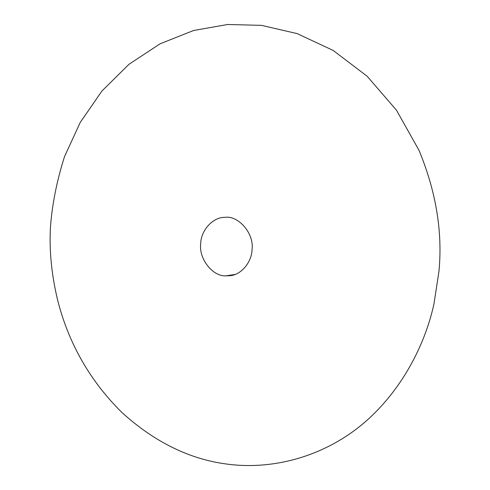 <?xml version="1.0" encoding="UTF-8"?>
<svg xmlns="http://www.w3.org/2000/svg" width="490" height="490" viewBox="0 0 490 490"><rect width="100%" height="100%" fill="white"/><g stroke="black" fill="none" stroke-linecap="round" stroke-linejoin="round"><path stroke-width="0.73" d="M224.971 217.346C238.416 215.269 254.408 233.583 252.038 249.68C251.829 261.544 241.784 274.547 230.447 275.668L225.651 275.882C212.556 276.421 198.597 258.573 200.716 243.714C200.747 230.888 212.629 217.039 224.794 217.352L224.971 217.346M226.435 464.018C189.287 459.099 154.497 441.974 122.059 412.635C90.405 381.398 69.004 344.201 57.857 301.044C51.53 275.031 49.08 250.102 50.507 226.251C52.326 203.43 56.993 180.228 64.521 156.641L80.262 122.396L101.969 90.975L128.999 64.27L160.089 43.812L193.575 30.503L227.654 24.5L261.507 25.358L297.161 33.608L333.151 50.427L367.108 76.207L396.459 110.164L419.011 150.326C436.082 191.602 442.733 231.966 438.954 271.411L433.926 304.131C423.011 353.572 393.66 401.929 353.437 431.225C313.135 460.484 265.856 469.524 226.435 464.018M225.651 275.882L235.065 274.455"/></g></svg>
